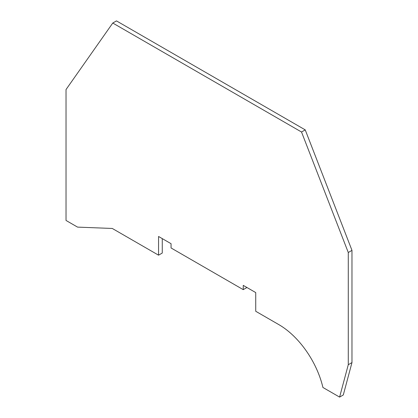 <?xml version="1.0" encoding="UTF-8"?>
<svg xmlns="http://www.w3.org/2000/svg" width="418" height="418" viewBox="0 0 418 418"><rect width="100%" height="100%" fill="white"/><g stroke="black" fill="none" stroke-linecap="round" stroke-linejoin="round"><path stroke-width="0.63" d="M348.278 364.71L348.278 252.509L351.977 250.372L351.977 362.573L348.278 364.71L339.599 397.1L322.921 387.47A65.438 37.782 -120 0 0 278.78 324.587L255.732 311.279L255.732 292.579L243.239 285.369L243.239 289.643L246.944 287.506M348.278 252.509L301.524 132.015L305.229 129.878L116.476 20.9L112.771 23.037L66.023 89.546L66.023 220.453L77.56 227.115L112.29 228.463L158.563 255.179L162.268 253.042L162.268 238.615M301.524 132.015L112.771 23.037M351.977 250.372L305.229 129.878M351.977 362.573L343.298 394.963L339.599 397.1M243.239 289.643L171.056 247.968L171.056 243.694L158.563 236.478L158.563 255.179"/></g></svg>
